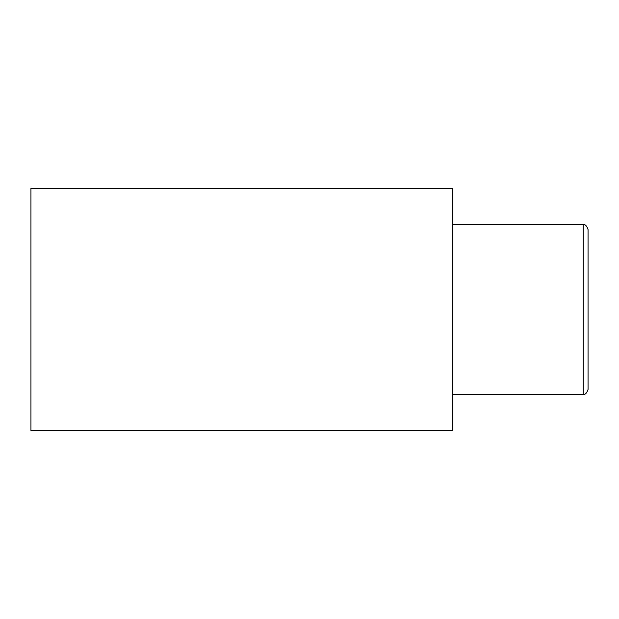 <?xml version="1.0" encoding="UTF-8"?>
<svg xmlns="http://www.w3.org/2000/svg" width="619" height="619" viewBox="0 0 619 619"><rect width="100%" height="100%" fill="white"/><g stroke="black" fill="none" stroke-linecap="round" stroke-linejoin="round"><path stroke-width="0.93" d="M583.206 224.72C585.04 224.016 586.657 225.633 588.05 229.572L588.05 389.428C586.657 393.367 585.04 394.984 583.206 394.28L583.206 224.72L452.412 224.72M452.412 430.607L452.412 188.393L30.95 188.393L30.95 430.607L452.412 430.607M583.206 394.28L452.412 394.28"/></g></svg>

